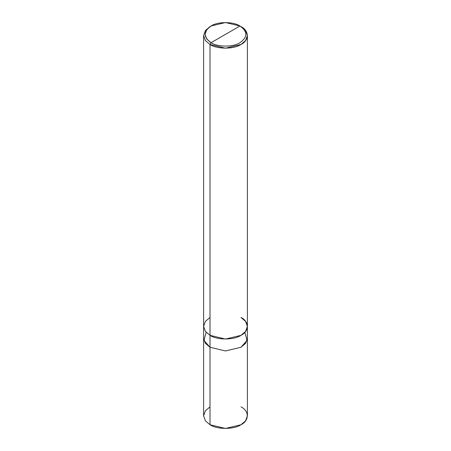 <?xml version="1.0" encoding="UTF-8"?>
<svg xmlns="http://www.w3.org/2000/svg" width="451" height="451" viewBox="0 0 451 451"><rect width="100%" height="100%" fill="white"/><g stroke="black" fill="none" stroke-linecap="round" stroke-linejoin="round"><path stroke-width="0.68" d="M247.396 338.092L245.671 343.245L240.986 347.264L225.5 350.968L210.014 347.264L210.014 424.746L205.402 420.828L203.598 415.805L203.598 338.323L205.402 343.346L210.014 347.264L205.329 343.245L203.598 338.323L203.598 35.544L205.402 40.562L210.014 44.486L210.019 347.264L225.5 350.968L240.986 347.264L245.598 343.346L247.396 338.092M210.014 406.864L205.402 410.788L203.598 415.805L205.402 420.828L210.014 424.746C216.982 429.572 234.018 429.572 240.986 424.746C249.341 420.721 249.341 410.889 240.986 406.864M206.192 332.364L203.897 340.381L210.019 347.264L225.5 350.963L240.981 347.264L245.592 343.346L247.396 338.323L247.402 415.805L245.598 420.828L240.986 424.746L225.5 428.45L210.014 424.746L210.014 347.264L205.408 343.346L203.604 338.323M210.014 317.465L205.402 321.383L203.598 326.406L205.402 331.423L210.014 335.341L210.014 44.486L225.5 48.184L240.986 44.486L245.598 40.562L247.402 35.544L245.598 30.521L239.955 26.006C247.751 31.57 247.751 37.134 239.955 42.693C233.449 47.197 217.551 47.197 211.045 42.693L239.955 26.006L225.5 22.55L211.045 26.006L206.744 29.665L205.058 34.349L206.744 39.04L211.045 42.693L210.014 44.486L205.402 40.562L203.598 35.544L205.402 30.521L210.014 26.603L205.402 30.521L203.598 35.544M244.808 332.364L247.103 340.381L240.981 347.264L225.5 350.963L210.019 347.264L210.019 335.341L205.402 331.423L203.598 326.406M211.045 42.693C203.249 37.134 203.249 31.57 211.045 26.006C217.551 21.507 233.449 21.507 239.955 26.006L211.045 42.693C217.551 47.197 233.449 47.197 239.955 42.693C247.751 37.134 247.751 31.57 239.955 26.006L240.986 26.603C249.341 30.629 249.341 40.46 240.986 44.486C234.018 49.306 216.982 49.306 210.014 44.486L211.045 42.693M247.396 338.323L247.396 326.406L245.592 321.383L240.981 317.465C249.341 321.484 249.341 331.322 240.986 335.341C234.018 340.167 216.982 340.167 210.014 335.341L225.5 339.045L240.986 335.341L245.598 331.423L247.402 326.406L247.402 35.544M210.014 26.603L211.045 26.006M240.986 26.603L239.955 26.006"/></g></svg>
